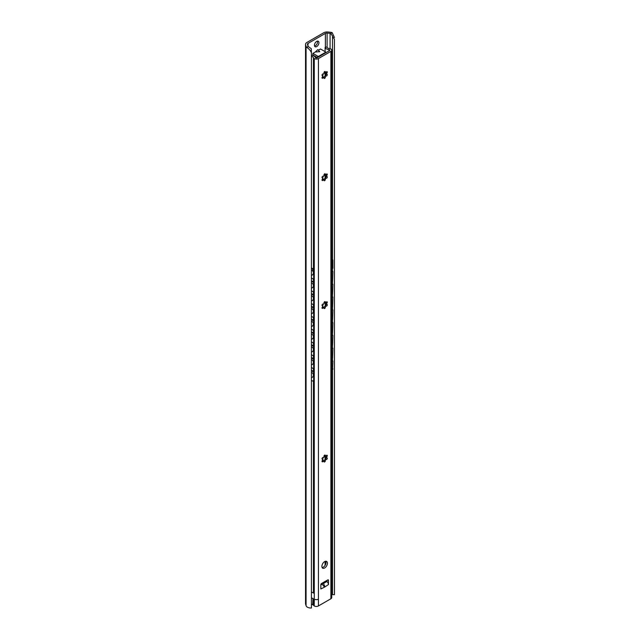 <?xml version="1.0" encoding="UTF-8"?>
<svg xmlns="http://www.w3.org/2000/svg" width="640" height="640" viewBox="0 0 640 640"><rect width="100%" height="100%" fill="white"/><g stroke="black" fill="none" stroke-linecap="round" stroke-linejoin="round"><path stroke-width="0.96" d="M306.064 46.328A4.896 2.824 0 0 0 306.752 47.344L308.192 46.512A2.936 1.696 180 0 1 307.992 46.128L307.472 44.416A1.96 1.128 180 0 1 307.44 44.216A1.96 1.128 180 0 1 308.016 43.416L325.384 33.392A1.96 1.128 180 0 1 327.104 33.072L330.08 33.376A2.936 1.696 180 0 1 330.736 33.488L332.184 32.656A4.896 2.824 0 0 0 330.416 32.264L327.824 32A4.648 2.68 0 0 0 323.728 32.744L306.896 42.464A4.648 2.68 0 0 0 305.536 44.36A4.648 2.68 0 0 0 305.608 44.824L306.064 46.328L306.064 605.68A4.896 2.824 0 0 0 311.416 608L311.416 52.64C310.432 50.472 308.88 48.712 306.752 47.344M308.192 46.512L311.24 48.632L311.416 52.64M330.736 33.488L332.504 35.984M332.48 259.256L332.48 36.36L334.432 39.352L334.432 594.712A4.896 2.824 0 0 0 334.464 594.408L334.432 39.352M332.184 32.656L334.464 37.544M312.888 55.528L312.888 53.384L315.32 51.984L319.752 51.688L317.792 49.632L315.32 51.984M317.136 57.432L316.232 57.952M318.36 50.224L320.504 48.992L325.208 51.704A0.976 0.568 0 0 1 325.496 52.104A0.976 0.568 0 0 1 325.208 52.504L318.984 56.104A0.976 0.568 0 0 1 317.6 56.104L312.888 53.384M314.448 45.296A3.184 1.84 -60 0 1 315.84 42.096A3.184 1.84 -60 0 1 318.288 41.24A3.184 1.84 -60 0 1 318.944 42.696A3.184 1.84 -60 0 1 317.56 45.896A3.184 1.84 -60 0 1 315.104 46.752A3.184 1.84 -60 0 1 314.448 45.296M332.48 268.472L332.48 271.296M332.48 281.256L332.48 284.08M332.48 294.04L332.48 296.864M332.48 306.824L332.48 309.648M332.48 319.608L332.48 322.432M332.48 332.392L332.48 335.216M332.48 345.184L332.48 348.008M332.48 357.968L332.48 360.792M332.48 369.792L332.48 594.608L334.432 594.712M331.744 593.264A2.936 1.696 180 0 1 332.48 594.2M315.752 56.632L315.128 56.992M317.44 41.12A3.184 1.84 -60 0 1 317.56 41.896A3.184 1.84 -60 0 1 314.576 46.08M305.608 44.824L305.608 604.184A4.648 2.68 180 0 1 305.536 603.72L305.536 44.36M305.608 604.184L306.064 605.68M312.888 54.944A2.448 1.416 -120 0 0 313.24 55.184L317.392 57.584M331.744 268.104L332.888 268.296L332.888 260.704A2.448 1.52 56.1 0 0 331.744 258.296M332.888 271.496L332.576 281.296L332.888 271.496L331.744 270.928M332.888 284.28L332.576 294.08L332.888 284.28L331.744 283.712M332.888 297.064L332.576 306.872L332.888 297.064L331.744 296.496M332.888 309.848L332.576 319.656L332.888 309.848L331.744 309.28M332.888 322.64L332.576 332.44L332.888 322.64L331.744 322.072M332.888 335.424L332.576 345.224L332.888 335.424L331.744 334.856M331.744 370.208A2.448 1.52 -123.9 0 0 332.08 370.064A2.448 1.52 -123.9 0 0 332.576 368.96L332.888 360.992L331.744 360.424M332.888 368.744A2.448 1.52 56.1 0 1 332.4 369.856A2.448 1.52 56.1 0 1 332.232 369.944M332.888 348.208L332.576 358.008L332.888 348.208L331.744 347.64M332.576 268.512L332.576 260.92A2.448 1.52 -123.9 0 0 331.744 258.848M332.576 368.96L332.888 360.992M332.576 281.296L331.744 280.888M332.576 271.712L331.744 271.296M332.576 294.08L331.744 293.672M332.576 284.496L331.744 284.088M332.576 306.872L331.744 306.456M332.576 297.28L331.744 296.872M332.576 319.656L331.744 319.248M332.576 310.064L331.744 309.656M332.576 332.44L331.744 332.032M332.576 322.848L331.744 322.44M332.576 345.224L331.744 344.816M332.576 335.64L331.744 335.224M332.576 361.208L331.744 360.8M332.576 358.008L331.744 357.6M332.576 348.424L331.744 348.008M311.416 367.4L313.656 368.904L313.656 359.312L311.416 357.808M311.416 357.376L314.024 359.128L313.656 368.904M311.416 277.904L313.656 279.408L313.656 271.816A2.448 1.304 -116.4 0 0 312.056 268.744L311.416 268.312M311.416 267.88L312.432 268.56A2.448 1.304 63.6 0 1 314.024 271.632L313.656 279.408M311.416 290.688L313.656 292.192L313.656 282.6L311.416 281.096M311.416 303.472L313.656 304.976L313.656 295.384L311.416 293.88M311.416 316.256L313.656 317.76L313.656 308.176L311.416 306.672M311.416 329.04L313.656 330.544L313.656 320.96L311.416 319.456M311.416 341.832L313.656 343.336L313.656 333.744L311.416 332.24M311.416 354.616L313.656 356.12L313.656 346.528L311.416 345.024M311.416 370.592L313.656 372.096L313.656 379.848A2.448 1.304 -116.4 0 1 313.144 380.968A2.448 1.304 -116.4 0 1 312.056 380.776L311.416 380.344M311.416 280.664L314.024 282.416L313.656 292.192M311.416 293.448L314.024 295.2L313.656 304.976M311.416 306.232L314.024 307.992L313.656 317.76M311.416 319.024L314.024 320.776L313.656 330.544M311.416 331.808L314.024 333.56L313.656 343.336M311.416 344.592L314.024 346.344L313.656 356.12M313.32 380.848A2.448 1.304 63.6 0 0 313.52 380.784A2.448 1.304 63.6 0 0 314.024 379.664L313.656 372.096M311.416 370.16L314.024 371.912M311.416 56.384A2.936 1.696 180 0 1 313.44 57.688A2.936 1.696 0 0 0 314.248 58.56L314.272 58.576A2.936 1.696 0 0 0 318.424 58.576L330.888 51.384A2.936 1.696 0 0 0 331.744 50.192A2.936 1.696 0 0 0 330.888 48.992L330.856 48.976A2.936 1.696 0 0 0 329.336 48.512A2.936 1.696 180 0 1 326.96 46.928L325.112 47.448A4.896 2.824 0 0 0 329.008 49.624A0.976 0.568 180 0 1 329.808 50.176A0.976 0.568 180 0 1 329.52 50.576L317.024 57.792A0.976 0.568 180 0 1 316.04 57.928A0.976 0.568 180 0 1 315.368 57.496A4.896 2.824 0 0 0 311.6 55.248L311.416 55.352M311.416 591.936L314.272 593.416L314.28 600.904L312.952 598.328L311.416 598.168M325.112 47.448L325.112 51.656M325.112 72.728L325.112 75.8M325.112 175.008L325.112 178.08M325.112 456.288L325.112 459.36M325.112 561.384L325.112 565.32M313.448 599.536L313.456 605.144L311.416 604.112M314.24 600.88L314.2 605.904L313.456 605.144M318.424 58.576L318.424 599.16A2.936 1.696 180 0 1 314.304 599.176L314.2 605.904M318.424 599.16L318.424 605.952L330.888 598.76A2.936 1.696 0 0 0 331.744 597.56L331.744 590.768A2.936 1.696 0 0 1 330.888 591.968L330.888 598.76M318.424 605.952A2.936 1.696 180 0 1 314.352 605.992M321.888 566.4A3.912 2.264 -60 0 1 323.6 562.456A3.912 2.264 -60 0 1 326.616 561.408A3.912 2.264 -60 0 1 327.424 563.2A3.912 2.264 -60 0 1 325.712 567.136A3.912 2.264 -60 0 1 322.696 568.192A3.912 2.264 -60 0 1 321.888 566.4M323.776 585.768L324.816 587L320.848 588.968L320.848 584.712A0.976 0.568 120 0 1 321.544 583.512L327.768 579.92A0.976 0.568 120 0 1 328.256 579.872A0.976 0.568 120 0 1 328.464 580.32L328.464 584.576L324.496 587.184M323.392 77.112A0.976 0.568 -60 0 1 322.92 78.016A0.976 0.568 -60 0 1 322.216 78.232A0.976 0.568 -60 0 1 322.128 77.28A0.976 0.568 -60 0 1 322.96 76.496A2.496 1.44 -60 0 1 322.96 75.392A0.976 0.568 -60 0 1 322.216 75.632A0.976 0.568 -60 0 1 322.216 74.504A0.976 0.568 -60 0 1 323.2 73.936A0.976 0.568 -60 0 1 323.392 74.272A2.496 1.44 -60 0 1 324.224 73.24A0.976 0.568 -60 0 1 324.168 73.208A0.976 0.568 -60 0 1 324.168 72.08A0.976 0.568 -60 0 1 325.144 71.52A0.976 0.568 -60 0 1 325.088 72.736A2.496 1.44 -60 0 1 325.904 72.8A0.976 0.568 -60 0 1 326.392 71.904A0.976 0.568 -60 0 1 327.096 71.688A0.976 0.568 -60 0 1 327.184 72.64A0.976 0.568 -60 0 1 326.352 73.424A2.496 1.44 -60 0 1 326.352 74.536A0.976 0.568 -60 0 1 327.096 74.288A0.976 0.568 -60 0 1 327.096 75.416A0.976 0.568 -60 0 1 326.112 75.984A0.976 0.568 -60 0 1 325.92 75.656A2.496 1.44 -60 0 1 325.088 76.688A0.976 0.568 -60 0 1 325.144 76.712A0.976 0.568 -60 0 1 325.144 77.84A0.976 0.568 -60 0 1 324.168 78.408A0.976 0.568 -60 0 1 324.224 77.184A2.496 1.44 -60 0 1 323.408 77.12A2.496 1.44 -60 0 1 323.392 77.112L322.056 77.496M323.392 179.392A0.976 0.568 -60 0 1 322.92 180.304A0.976 0.568 -60 0 1 322.216 180.512A0.976 0.568 -60 0 1 322.128 179.568A0.976 0.568 -60 0 1 322.96 178.776A2.496 1.44 -60 0 1 322.96 177.672A0.976 0.568 -60 0 1 322.216 177.92A0.976 0.568 -60 0 1 322.216 176.784A0.976 0.568 -60 0 1 323.2 176.224A0.976 0.568 -60 0 1 323.392 176.552A2.496 1.44 -60 0 1 324.224 175.52A0.976 0.568 -60 0 1 324.168 175.496A0.976 0.568 -60 0 1 324.168 174.36A0.976 0.568 -60 0 1 325.144 173.8A0.976 0.568 -60 0 1 325.088 175.016A2.496 1.44 -60 0 1 325.904 175.08A0.976 0.568 -60 0 1 326.392 174.184A0.976 0.568 -60 0 1 327.096 173.976A0.976 0.568 -60 0 1 327.184 174.92A0.976 0.568 -60 0 1 326.352 175.712A2.496 1.44 -60 0 1 326.352 176.816A0.976 0.568 -60 0 1 327.096 176.568A0.976 0.568 -60 0 1 327.096 177.696A0.976 0.568 -60 0 1 326.112 178.264A0.976 0.568 -60 0 1 325.92 177.936A2.496 1.44 -60 0 1 325.088 178.968A0.976 0.568 -60 0 1 325.144 178.992A0.976 0.568 -60 0 1 325.144 180.12A0.976 0.568 -60 0 1 324.168 180.688A0.976 0.568 -60 0 1 324.224 179.472A2.496 1.44 -60 0 1 323.408 179.408A2.496 1.44 -60 0 1 323.392 179.392L322.056 179.776M323.392 307.248A0.976 0.568 -60 0 1 322.92 308.152A0.976 0.568 -60 0 1 322.216 308.368A0.976 0.568 -60 0 1 322.128 307.416A0.976 0.568 -60 0 1 322.96 306.632A2.496 1.44 -60 0 1 322.96 305.52A0.976 0.568 -60 0 1 322.216 305.768A0.976 0.568 -60 0 1 322.216 304.64A0.976 0.568 -60 0 1 323.2 304.072A0.976 0.568 -60 0 1 323.392 304.408A2.496 1.44 -60 0 1 324.224 303.376A0.976 0.568 -60 0 1 324.168 303.344A0.976 0.568 -60 0 1 324.168 302.216A0.976 0.568 -60 0 1 325.144 301.648A0.976 0.568 -60 0 1 325.088 302.872A2.496 1.44 -60 0 1 325.904 302.936A2.496 1.44 -60 0 1 325.92 302.944A0.976 0.568 -60 0 1 326.392 302.04A0.976 0.568 -60 0 1 327.096 301.824A0.976 0.568 -60 0 1 327.184 302.776A0.976 0.568 -60 0 1 326.352 303.56A2.496 1.44 -60 0 1 326.352 304.672A0.976 0.568 -60 0 1 327.096 304.424A0.976 0.568 -60 0 1 327.096 305.552A0.976 0.568 -60 0 1 326.112 306.12A0.976 0.568 -60 0 1 325.92 305.792A2.496 1.44 -60 0 1 325.088 306.824A0.976 0.568 -60 0 1 325.144 306.848A0.976 0.568 -60 0 1 325.144 307.976A0.976 0.568 -60 0 1 324.168 308.544A0.976 0.568 -60 0 1 324.224 307.32A2.496 1.44 -60 0 1 323.408 307.256A2.496 1.44 -60 0 1 323.392 307.248L322.056 307.632M323.392 460.672A0.976 0.568 -60 0 1 322.92 461.576A0.976 0.568 -60 0 1 322.216 461.792A0.976 0.568 -60 0 1 322.128 460.84A0.976 0.568 -60 0 1 322.96 460.056A2.496 1.44 -60 0 1 322.96 458.944A0.976 0.568 -60 0 1 322.216 459.192A0.976 0.568 -60 0 1 322.216 458.064A0.976 0.568 -60 0 1 323.2 457.496A0.976 0.568 -60 0 1 323.392 457.832A2.496 1.44 -60 0 1 324.224 456.792A0.976 0.568 -60 0 1 324.168 456.768A0.976 0.568 -60 0 1 324.168 455.64A0.976 0.568 -60 0 1 325.144 455.072A0.976 0.568 -60 0 1 325.088 456.296A2.496 1.44 -60 0 1 325.904 456.36A0.976 0.568 -60 0 1 326.392 455.464A0.976 0.568 -60 0 1 327.096 455.248A0.976 0.568 -60 0 1 327.184 456.2A0.976 0.568 -60 0 1 326.352 456.984A2.496 1.44 -60 0 1 326.352 458.096A0.976 0.568 -60 0 1 327.096 457.848A0.976 0.568 -60 0 1 327.096 458.976A0.976 0.568 -60 0 1 326.112 459.544A0.976 0.568 -60 0 1 325.92 459.216A2.496 1.44 -60 0 1 325.088 460.248A0.976 0.568 -60 0 1 325.144 460.272A0.976 0.568 -60 0 1 325.144 461.4A0.976 0.568 -60 0 1 324.168 461.968A0.976 0.568 -60 0 1 324.224 460.744A2.496 1.44 -60 0 1 323.408 460.68A2.496 1.44 -60 0 1 323.392 460.672L322.056 461.056M325.792 561.224A3.912 2.264 -60 0 1 326.04 562.4A3.912 2.264 -60 0 1 322.136 567.568M328.464 584.576A2.448 1.416 60 0 0 327.08 581.816L327.08 580.32M326.2 73.08A4.208 2.432 -60 0 1 323.96 77.112M326.2 175.36A4.208 2.432 -60 0 1 323.96 179.392M326.2 303.216A4.208 2.432 -60 0 1 323.96 307.248M326.2 456.64A4.208 2.432 -60 0 1 323.96 460.672M321.624 583.464L324.392 586.92M327.08 581.816A2.448 1.416 -120 0 0 326.736 581.576L323.488 583.448L324.92 586.624M325.808 581.048L326.736 581.576M322.392 583.024L323.488 583.448M323.248 77.032A2.496 1.44 120 0 0 324.048 77.088L324.92 76.584A2.496 1.44 120 0 0 325.744 75.552C325.696 74.456 325.84 74.088 326.184 74.432A2.496 1.44 120 0 0 326.248 73.84A2.496 1.44 120 0 0 326.184 73.328L326.352 73.424M326.168 73.752L326.352 74.536M324.624 71.584L325.088 72.736M322.032 75.336L322.96 75.392M326.184 73.328L326.16 72.184M323.248 179.312A2.496 1.44 120 0 0 324.048 179.368L324.92 178.864A2.496 1.44 120 0 0 325.744 177.832C325.696 176.744 325.84 176.368 326.184 176.712A2.496 1.44 120 0 0 326.248 176.128A2.496 1.44 120 0 0 326.184 175.608L326.352 175.712M326.168 176.032L326.352 176.816M324.624 173.872L325.088 175.016M322.032 177.616L322.96 177.672M326.184 175.608L326.16 174.472M323.248 307.168A2.496 1.44 120 0 0 324.048 307.224L324.912 306.712A2.496 1.44 120 0 0 325.744 305.688C325.696 304.592 325.84 304.224 326.184 304.568A2.496 1.44 120 0 0 326.248 303.976A2.496 1.44 120 0 0 326.184 303.464L326.352 303.56M326.168 303.888L326.352 304.672M324.624 301.72L325.088 302.872M322.032 305.472L322.96 305.52M326.184 303.464L326.16 302.32M323.248 460.592A2.496 1.44 120 0 0 324.048 460.648L324.92 460.144A2.496 1.44 120 0 0 325.744 459.112C325.696 458.016 325.84 457.648 326.184 457.992A2.496 1.44 120 0 0 326.248 457.4A2.496 1.44 120 0 0 326.184 456.888L326.352 456.984M326.168 457.312L326.352 458.096M324.624 455.144L325.088 456.296M322.032 458.896L322.96 458.944M326.184 456.888L326.16 455.744M308.016 46.184L308.016 43.416M325.384 47.296L325.384 33.392M327.104 47.376L327.104 33.072M330.08 33.376L330.08 48.656M317.6 57.464L317.6 56.104M318.984 56.664L318.984 56.104M325.208 53.064L325.208 52.504M325.288 305.664L325.288 302.832M314.248 58.56L314.248 593.4M313.44 57.688L313.44 269.696M313.44 279.264L313.44 282.024M313.44 292.048L313.44 294.808M313.44 304.832L313.44 307.6M313.44 317.624L313.44 320.384M313.44 330.408L313.44 333.168M313.44 343.192L313.44 345.952M313.44 355.976L313.44 358.736M313.44 368.76L313.44 371.52M313.44 380.824L313.44 593.04M312.952 598.328L312.704 604.544M313.592 600.064L313.6 605.344M330.888 51.384L330.888 591.968M322.368 584.104L320.848 584.976M321.768 583.384L322.384 584.112M328.464 580.32L327.768 579.92M329.008 50.872L329.008 49.624M314.272 58.576L314.272 593.416M325.496 52.904L325.496 52.104M325.576 305.144L325.576 302.824M311.416 275.424A2.72 2.72 0 0 0 311.416 270.176M311.416 288.208A2.72 2.72 0 0 0 311.416 282.968M311.416 300.992A2.72 2.72 0 0 0 311.416 295.752M311.416 313.776A2.72 2.72 0 0 0 311.416 308.536M311.416 326.568A2.72 2.72 0 0 0 311.416 321.32M311.416 339.352A2.72 2.72 0 0 0 311.416 334.104M311.416 352.136A2.72 2.72 0 0 0 311.416 346.888M311.416 364.92A2.72 2.72 0 0 0 311.416 359.68M311.416 377.704A2.72 2.72 0 0 0 311.416 372.464M331.744 50.192L331.744 590.768"/></g></svg>
